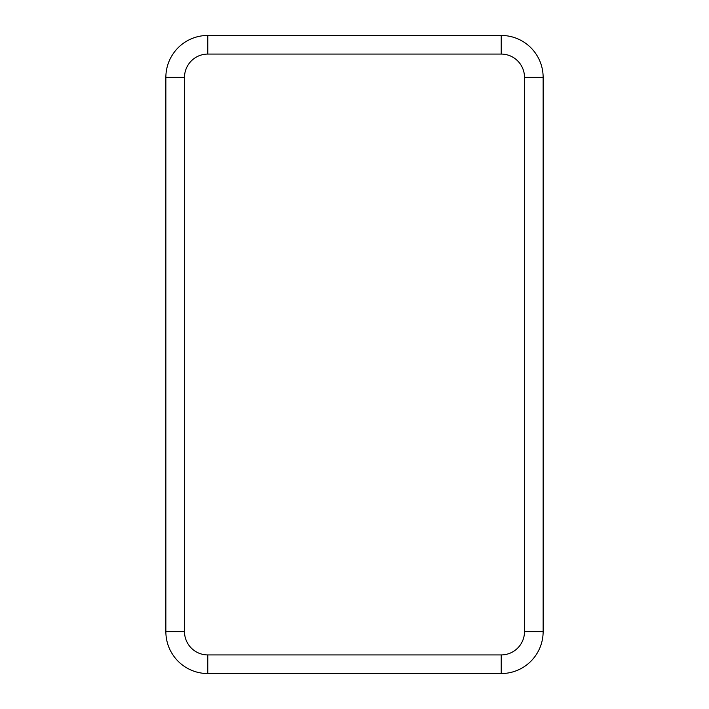 <?xml version="1.0" encoding="UTF-8"?>
<svg xmlns="http://www.w3.org/2000/svg" width="709" height="709" viewBox="0 0 709 709"><rect width="100%" height="100%" fill="white"/><g stroke="black" fill="none" stroke-linecap="round" stroke-linejoin="round"><path stroke-width="1.06" d="M524.5 77.37L524.5 631.63A23.291 23.291 0 0 1 501.219 654.921L207.781 654.921A23.291 23.291 0 0 1 184.5 631.63L165.862 631.63A41.92 41.92 0 0 0 207.781 673.55L501.219 673.55A41.92 41.92 0 0 0 543.138 631.63L543.138 77.37A41.92 41.92 0 0 0 501.219 35.45L207.781 35.45A41.92 41.92 0 0 0 165.862 77.37A41.92 41.92 0 0 1 207.781 35.45L207.781 54.079L501.219 54.079L501.219 35.45A41.92 41.92 0 0 1 543.138 77.37L524.5 77.37A23.291 23.291 0 0 0 501.219 54.079M165.862 631.63L165.862 77.37L184.5 77.37A23.291 23.291 0 0 1 207.781 54.079M207.781 654.921L207.781 673.55M524.5 631.63L543.138 631.63A41.92 41.92 0 0 1 501.219 673.55L501.219 654.921M184.5 631.63L184.5 77.37"/></g></svg>

